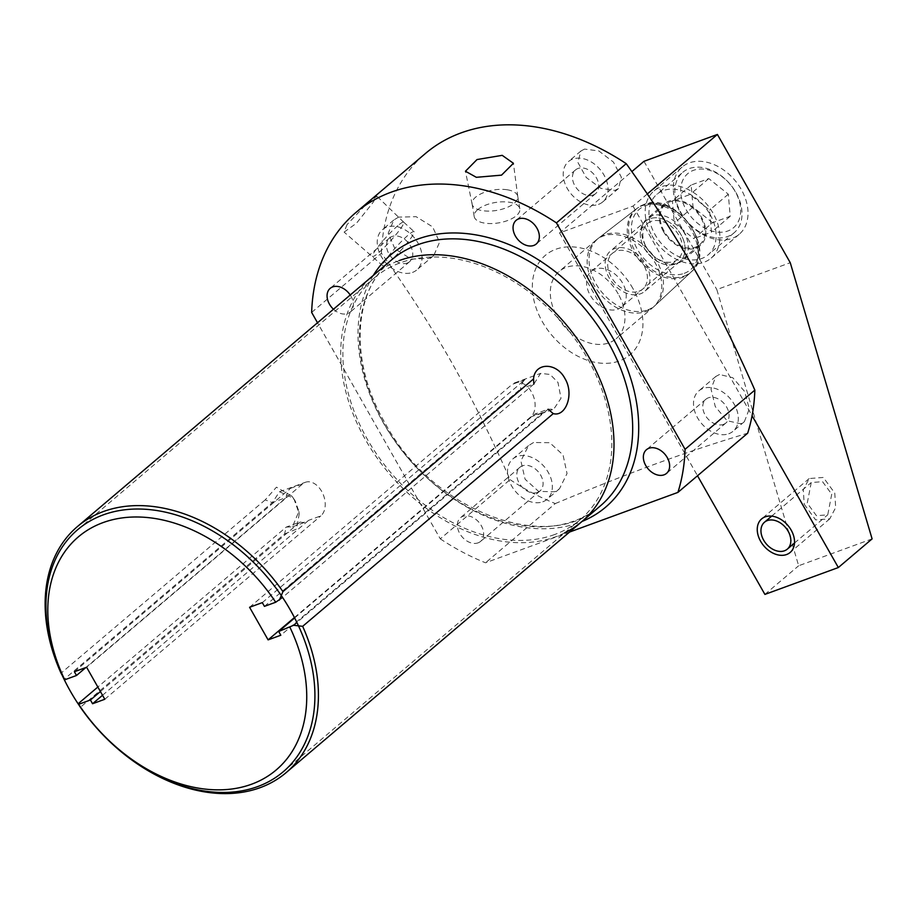 <?xml version="1.0" encoding="UTF-8"?>
<svg xmlns="http://www.w3.org/2000/svg" width="918" height="918" viewBox="0 0 918 918"><rect width="100%" height="100%" fill="white"/><g stroke="black" fill="none" stroke-linecap="round" stroke-linejoin="round"><path stroke-width="0.69" stroke-dasharray="4.59 3.44" d="M100.406 691.529L300.106 522.021L286.267 527.081L97.847 687.031M74.381 671.735L290.432 488.342A18.704 12.611 69.9 0 0 286.175 497.51L272.348 502.582L279.554 491.738L293.439 498.267L295.263 501.102L298.878 511.418L292.394 526.863L286.267 527.081L284.546 534.001L80.394 707.285M300.106 522.021A18.704 12.611 69.9 0 0 305.946 521.906A18.704 12.611 69.9 0 0 308.62 520.345L320.852 515.87A18.704 12.611 69.9 0 0 322.734 493.436A18.704 12.611 69.9 0 0 305.338 482.306A18.704 12.611 69.9 0 0 302.676 483.866L86.613 667.26M102.529 695.27L308.62 520.345M104.801 699.264L320.852 515.87M85.867 667.535L286.175 497.51M284.546 534.001L296.514 529.078L299.234 513.873L294.357 499.989L291.855 496.122L276.467 487.171L265.176 499.897L272.348 502.582L64.249 679.217M265.176 499.897L61.024 673.181M294.644 617.952L534.815 414.087L548.092 409.233L296.904 622.461M262.307 602.621L524.878 379.742A19.06 12.841 69.9 0 0 520.552 388.968L533.828 384.126L540.622 373.385L550.089 374.452L557.972 382.439L561.013 398.251L553.726 409.176L548.092 409.233M534.815 414.087A19.06 12.841 69.9 0 0 540.691 413.938A19.06 12.841 69.9 0 0 543.399 412.354L280.828 635.233M294.426 617.539L530.673 417.001A19.06 12.841 69.9 0 0 532.589 394.155A19.06 12.841 69.9 0 0 514.86 382.806A19.06 12.841 69.9 0 0 512.152 384.401L524.878 379.742M311.65 312.43L381.418 253.207C407.259 289.296 430.542 325.465 451.277 361.726C472.104 398.699 491.692 438.001 510.052 479.644L440.284 538.866L317.513 322.769M440.284 538.866A220.538 158.114 -130.3 0 0 485.519 562.791L569.562 532.05M478.071 542.859A15.526 11.131 -130.3 0 0 480.573 541.413A15.526 11.131 -130.3 0 0 480.229 523.96A15.526 11.131 -130.3 0 0 462.97 516.295A15.526 11.131 -130.3 0 0 460.48 517.741A15.526 11.131 -130.3 0 0 460.813 535.194A15.526 11.131 -130.3 0 0 478.071 542.859M333.464 309.228A15.526 11.131 -130.3 0 0 347.773 313.497A15.526 11.131 -130.3 0 0 350.274 312.051A15.526 11.131 -130.3 0 0 350.217 295.011M381.418 253.207A220.538 158.114 49.7 0 1 425.413 153.513M347.015 224.623L344.112 232.105L356.459 223.258L372.892 202.66L376.85 196.142L365.18 205.483L347.015 224.623M510.052 479.644A220.538 158.114 -130.3 0 0 555.287 503.569L485.519 562.791M632.927 288.527A65.281 46.795 -130.3 0 0 555.906 249.237A65.281 46.795 -130.3 0 0 542.343 321.667A65.281 46.795 -130.3 0 0 619.363 360.946A65.281 46.795 -130.3 0 0 632.927 288.527M584.536 149.083L580.899 151.022L577.892 162.417L586.154 177.415L600.934 188.374L614.945 190.405L618.468 188.557L621.383 177.254L613.453 162.096L598.823 150.942L584.536 149.083M398.561 217.13L393.833 219.987L388.199 233.252L394.935 248.835L411.184 259.083L428.97 258.44L433.812 255.479L439.561 242.203L432.63 226.872L416.129 216.682L398.561 217.13M555.287 503.569C633.443 471.037 685.918 451.84 747.677 433.193M719.517 374.487L715.833 376.449L711.002 388.957L715.26 406.559L727.09 420.719L740.562 423.737L744.36 421.672L749.295 409.003L744.716 391.584L732.759 377.7L719.517 374.487M533.542 442.522L528.538 445.609L520.885 460.951L525.107 479.253L538.591 491.382L554.587 491.784L559.475 488.789L567.037 473.539L563.032 454.903L549.733 442.694L533.542 442.522M618.204 293.909A44.075 31.602 -130.3 0 0 559.108 271.498A44.075 31.602 -130.3 0 0 557.054 316.285A44.075 31.602 -130.3 0 0 616.15 338.696A44.075 31.602 -130.3 0 0 618.204 293.909M690.462 272.635A41.815 29.973 49.7 0 1 633.661 252.014A41.815 29.973 -130.3 0 1 636.369 208.914A41.815 29.973 -130.3 0 1 691.679 230.785A41.815 29.973 49.7 0 1 690.462 272.635L653.765 306.738A44.075 31.602 49.7 0 0 655.05 262.628A44.075 31.602 -130.3 0 0 596.746 239.575A44.075 31.602 -130.3 0 0 595.954 240.218A44.075 31.602 -130.3 0 0 593.9 285.005A44.075 31.602 49.7 0 0 652.996 307.415L616.15 338.696M653.765 306.738A44.075 31.602 49.7 0 1 652.996 307.415M681.03 234.687A26.461 18.968 -130.3 0 0 645.549 221.227A26.461 18.968 -130.3 0 0 644.31 248.112A26.461 18.968 -130.3 0 0 679.802 261.573A26.461 18.968 -130.3 0 0 681.03 234.687M699.677 244.704A26.461 18.968 49.7 0 0 700.904 217.818A26.461 18.968 -130.3 0 0 665.424 204.358A26.461 18.968 -130.3 0 0 664.184 231.244A26.461 18.968 49.7 0 0 699.677 244.704L679.802 261.573A26.461 18.968 49.7 0 1 675.533 264.04A26.461 18.968 49.7 0 1 646.123 250.981A26.461 18.968 49.7 0 1 645.549 221.227A26.461 18.968 49.7 0 1 649.806 218.759A26.461 18.968 49.7 0 1 679.228 231.818A26.461 18.968 49.7 0 1 679.802 261.573L644.688 291.373A26.461 18.968 49.7 0 1 640.431 293.84A26.461 18.968 49.7 0 1 611.009 280.782A26.461 18.968 49.7 0 1 610.436 251.027A26.461 18.968 49.7 0 1 614.704 248.56A26.461 18.968 49.7 0 1 644.115 261.619A26.461 18.968 49.7 0 1 644.688 291.373M710.062 214.468A39.658 28.435 49.7 0 1 708.214 254.768A39.658 28.435 49.7 0 1 655.027 234.595A39.658 28.435 -130.3 0 1 656.875 194.295A39.658 28.435 -130.3 0 1 710.062 214.468M682.762 172.32A39.658 28.435 -130.3 0 1 735.938 192.493A39.658 28.435 49.7 0 1 734.09 232.805A39.658 28.435 49.7 0 1 680.915 212.632A39.658 28.435 -130.3 0 1 682.762 172.32L656.875 194.295M735.261 191.655A35.423 25.394 -130.3 0 0 693.457 170.335A35.423 25.394 -130.3 0 0 686.102 209.648A35.423 25.394 49.7 0 0 727.894 230.969A35.423 25.394 49.7 0 0 735.261 191.655M712.563 222.718L693.044 207.101L691.151 185.034L708.799 178.585L728.318 194.203L730.2 216.269L712.563 222.718L693.801 238.634L674.282 223.028L672.401 200.962L690.038 194.501L709.557 210.119L711.439 232.185L693.801 238.634M693.044 207.101L674.282 223.028M730.2 216.269L711.439 232.185M728.318 194.203L709.557 210.119M708.799 178.585L690.038 194.501M691.151 185.034L672.401 200.962M728.777 433.744A26.461 18.968 -130.3 0 0 733.034 431.276A26.461 18.968 -130.3 0 0 732.461 401.522A26.461 18.968 -130.3 0 0 703.05 388.463A26.461 18.968 -130.3 0 0 698.782 390.93A26.461 18.968 -130.3 0 0 699.367 420.685A26.461 18.968 -130.3 0 0 728.777 433.744M723.464 424.391A15.526 11.131 -130.3 0 0 725.966 422.946A15.526 11.131 -130.3 0 0 725.622 405.481A15.526 11.131 -130.3 0 0 708.363 397.815A15.526 11.131 -130.3 0 0 705.862 399.273A15.526 11.131 -130.3 0 0 706.206 416.726A15.526 11.131 -130.3 0 0 723.464 424.391M542.802 501.79A26.461 18.968 -130.3 0 0 547.059 499.323A26.461 18.968 -130.3 0 0 546.485 469.568A26.461 18.968 -130.3 0 0 517.075 456.498A26.461 18.968 -130.3 0 0 512.806 458.966A26.461 18.968 -130.3 0 0 513.391 488.72A26.461 18.968 -130.3 0 0 542.802 501.79M537.489 492.427A15.526 11.131 -130.3 0 0 539.991 490.981A15.526 11.131 -130.3 0 0 539.646 473.527A15.526 11.131 -130.3 0 0 522.388 465.862A15.526 11.131 -130.3 0 0 519.886 467.308A15.526 11.131 -130.3 0 0 520.231 484.761A15.526 11.131 -130.3 0 0 537.489 492.427M598.479 204.381A26.461 18.968 -130.3 0 0 602.736 201.914A26.461 18.968 -130.3 0 0 602.162 172.159A26.461 18.968 -130.3 0 0 572.752 159.089A26.461 18.968 -130.3 0 0 568.483 161.557A26.461 18.968 -130.3 0 0 569.068 191.311A26.461 18.968 -130.3 0 0 598.479 204.381M593.166 195.018A15.526 11.131 -130.3 0 0 595.667 193.572A15.526 11.131 -130.3 0 0 595.323 176.118A15.526 11.131 -130.3 0 0 578.065 168.453A15.526 11.131 -130.3 0 0 575.563 169.899A15.526 11.131 -130.3 0 0 575.907 187.352A15.526 11.131 -130.3 0 0 593.166 195.018M412.503 272.416A26.461 18.968 -130.3 0 0 416.761 269.949A26.461 18.968 -130.3 0 0 416.187 240.195A26.461 18.968 -130.3 0 0 386.776 227.136A26.461 18.968 -130.3 0 0 382.508 229.603A26.461 18.968 -130.3 0 0 383.093 259.346A26.461 18.968 -130.3 0 0 412.503 272.416M407.19 263.053A15.526 11.131 -130.3 0 0 409.692 261.607A15.526 11.131 -130.3 0 0 409.348 244.154A15.526 11.131 -130.3 0 0 392.089 236.488A15.526 11.131 -130.3 0 0 389.588 237.934A15.526 11.131 -130.3 0 0 389.932 255.388A15.526 11.131 -130.3 0 0 407.19 263.053M397.919 225.598A23.145 2.857 132.3 0 0 375.818 249.742A23.145 2.857 132.3 0 0 372.536 256.409A23.145 2.857 132.3 0 0 372.547 256.42A23.145 2.857 132.3 0 0 378.331 252.989A23.145 2.857 132.3 0 0 400.432 228.857A23.145 2.857 132.3 0 0 403.713 222.19A23.145 2.857 132.3 0 0 403.713 222.179A23.145 2.857 132.3 0 0 397.919 225.598M388.681 262.422A23.145 2.857 132.3 0 0 406.249 244.142A23.145 2.857 132.3 0 0 414.064 231.611A23.145 2.857 132.3 0 0 408.281 235.031A23.145 2.857 132.3 0 0 390.712 253.322A23.145 2.857 132.3 0 0 382.898 265.841A23.145 2.857 132.3 0 0 388.681 262.422M507.229 189.774A23.145 10.328 -9.5 0 0 475.627 197.175A23.145 10.328 -9.5 0 0 472.104 204.037A23.145 10.328 -9.5 0 0 472.127 204.186A23.145 10.328 -9.5 0 0 482.627 210.67A23.145 10.328 -9.5 0 0 514.241 203.268A23.145 10.328 -9.5 0 0 517.786 196.567A23.145 10.328 -9.5 0 0 517.763 196.418A23.145 10.328 -9.5 0 0 507.229 189.774M477.704 209.637A23.145 10.328 -9.5 0 0 474.181 216.487A23.145 10.328 -9.5 0 0 491.428 223.556A23.145 10.328 -9.5 0 0 516.318 215.73A23.145 10.328 -9.5 0 0 519.84 208.868A23.145 10.328 -9.5 0 0 502.594 201.811A23.145 10.328 -9.5 0 0 477.704 209.637M533.828 384.126L282.549 597.423M264.43 606.362L520.552 388.968M249.581 607.28L512.152 384.401M621.566 307.025A23.432 16.799 -130.3 0 1 617.803 309.205A23.432 16.799 49.7 0 1 591.754 297.639A23.432 16.799 49.7 0 1 591.249 271.292A23.432 16.799 49.7 0 1 595.025 269.112A23.432 16.799 -130.3 0 1 621.061 280.678A23.432 16.799 -130.3 0 1 621.566 307.025L677.84 259.266A23.432 16.799 49.7 0 1 674.064 261.446A23.432 16.799 49.7 0 1 648.028 249.88A23.432 16.799 49.7 0 1 647.511 223.533A23.432 16.799 49.7 0 1 651.287 221.353A23.432 16.799 49.7 0 1 677.323 232.92A23.432 16.799 49.7 0 1 677.84 259.266M638.951 291.247A23.432 16.799 -130.3 0 0 643.816 265.256A23.432 16.799 -130.3 0 0 616.173 251.153A23.432 16.799 -130.3 0 0 611.308 277.144A23.432 16.799 -130.3 0 0 638.951 291.247M554.529 534.563A158.791 113.843 49.7 0 1 378.055 456.166A158.791 113.843 49.7 0 1 374.601 277.649A158.791 113.843 49.7 0 1 400.179 262.846A158.791 113.843 49.7 0 1 576.653 341.244A158.791 113.843 49.7 0 1 580.107 519.76A158.791 113.843 49.7 0 1 554.529 534.563M564.524 532.991A161.327 115.657 49.7 0 1 555.769 536.743A161.327 115.657 49.7 0 1 365.433 439.653A161.327 115.657 49.7 0 1 398.94 260.666M647.259 193.996L633.007 206.091L559.567 232.954L631.825 171.62M633.007 206.091L752.071 415.693M559.567 232.954L697.508 475.776M647.638 309.917A43.972 31.522 -130.3 0 0 655.486 305.143A43.972 31.522 -130.3 0 0 653.352 255.812A43.972 31.522 -130.3 0 0 604.905 234.687A43.972 31.522 -130.3 0 0 598.605 238.141A43.972 31.522 -130.3 0 0 598.375 287.632A43.972 31.522 -130.3 0 0 647.638 309.917M872.1 538.889L798.66 565.752L716.82 289.572L790.26 262.709M804.214 504.269L815.643 519.898L829.78 518.831L835.678 507.551L834.76 493.092L823.331 477.463L809.194 478.542L803.296 489.822L804.214 504.269M643.966 161.316L716.82 289.572M680.066 211.851A44.11 31.625 -130.3 0 0 739.208 234.285A44.11 31.625 -130.3 0 0 741.262 189.464A44.11 31.625 -130.3 0 0 682.12 167.03A44.11 31.625 -130.3 0 0 680.066 211.851M651.941 235.731A44.11 31.625 -130.3 0 0 711.083 258.165A44.11 31.625 -130.3 0 0 713.137 213.343A44.11 31.625 -130.3 0 0 653.995 190.91A44.11 31.625 -130.3 0 0 651.941 235.731M663.439 231.531A27.529 19.737 -130.3 0 0 700.342 245.519A27.529 19.737 -130.3 0 0 701.627 217.555A27.529 19.737 -130.3 0 0 664.724 203.555A27.529 19.737 -130.3 0 0 663.439 231.531M645.882 246.426A27.529 19.737 -130.3 0 0 682.797 260.425A27.529 19.737 -130.3 0 0 684.071 232.461A27.529 19.737 -130.3 0 0 647.167 218.461A27.529 19.737 -130.3 0 0 645.882 246.426M764.901 594.405L798.66 565.752M831.731 494.205L827.738 514.826L816.446 515.709L807.243 503.167L811.237 482.547L822.528 481.663L831.731 494.205M290.432 488.342L302.676 483.866M384.114 423.795A161.327 115.657 -130.3 0 0 600.441 505.841C548.723 555.115 432.149 511.533 384.883 422.739C349.219 361.692 352.822 291.063 391.63 259.851A161.327 115.657 -130.3 0 0 384.114 423.795M530.673 417.001L543.399 412.354M373.282 275.423A165.71 118.801 -130.3 0 0 383.403 422.934A165.71 118.801 -130.3 0 0 582.092 521.424M684.243 273.346A39.623 28.412 -130.3 0 0 692.47 229.385A39.623 28.412 -130.3 0 0 645.721 205.54A39.623 28.412 -130.3 0 0 637.494 249.501A39.623 28.412 -130.3 0 0 684.243 273.346M684.174 276.077A41.746 29.927 -130.3 0 0 691.621 271.544L691.621 271.544A41.746 29.927 -130.3 0 0 689.602 224.715A41.746 29.927 -130.3 0 0 643.598 204.657A41.746 29.927 -130.3 0 0 637.631 207.938L637.631 207.938A41.746 29.927 -130.3 0 0 637.402 254.917A41.746 29.927 -130.3 0 0 684.174 276.077M292.394 526.863L305.946 521.906M279.554 491.738L305.338 482.306M293.427 498.267L291.855 496.122M298.878 511.429L299.234 513.873M540.691 413.938L553.726 409.176M514.86 382.806L540.622 373.385M595.954 240.218L559.108 271.498M636.369 208.914L596.746 239.575M665.424 204.358L610.436 251.027M734.09 232.805L708.214 254.768M744.36 421.672L733.034 431.276M715.833 376.449L698.782 390.93M725.966 422.946L666.548 473.378M705.862 399.273L646.444 449.705M559.475 488.789L547.059 499.323M528.538 445.609L512.806 458.966M539.991 490.981L480.573 541.413M519.886 467.308L460.48 517.741M618.468 188.557L602.736 201.914M580.899 151.022L568.483 161.557M595.667 193.572L536.25 244.004M575.563 169.899L516.145 220.331M433.812 255.479L416.761 269.949M393.833 219.987L382.508 229.603M409.692 261.607L350.274 312.051M389.588 237.934L330.17 288.367M403.713 222.19L376.85 196.142M382.898 265.841L344.112 232.105M403.713 222.179L414.064 231.611M472.127 204.186L465.46 171.322M517.786 196.567L513.426 163.393M474.181 216.487L472.104 204.037M519.84 208.868L517.763 196.418M591.249 271.292L647.511 223.533M77.663 529.686L374.601 277.649M283.18 771.808L580.107 519.76M739.208 234.285L711.083 258.165M682.12 167.03L653.995 190.91M700.342 245.519L682.797 260.425M664.724 203.555L647.167 218.461M655.486 305.143L691.621 271.544C718.151 250.086 675.373 190.474 643.862 204.507L637.631 207.938L598.605 238.141M829.78 518.831L790.146 552.475M809.194 478.542L761.642 518.899M794.518 543.031L827.738 514.826M771.682 516.123L811.237 482.547"/><path stroke-width="1.38" d="M97.847 687.031L78.168 703.727L80.394 707.285A161.327 115.657 49.7 0 0 286.175 772.6A161.327 115.657 49.7 0 0 302.665 626.328L293.588 625.284L278.705 631.481L294.644 617.952M78.168 703.727L78.661 704.301L90.434 699.998L100.406 691.529M78.661 704.301A152.858 109.586 -130.3 0 0 251.452 784.259A152.858 109.586 -130.3 0 0 289.962 627.361M282.549 597.423L275.698 602.242A152.858 109.586 -130.3 0 0 102.85 522.675A152.858 109.586 -130.3 0 0 64.73 679.79L76.504 675.487L85.867 667.535M279.313 600.165L282.951 591.628A161.327 115.657 49.7 0 0 77.376 526.611A161.327 115.657 49.7 0 0 61.024 673.181L64.73 679.79M90.434 699.998L92.557 703.739L104.801 699.264L86.613 667.26L74.381 671.735L76.504 675.487M275.698 602.242L264.43 606.362L262.307 602.621L249.581 607.28L268.102 639.88L280.828 635.233L278.705 631.481M92.557 703.739L102.529 695.27M533.828 384.126L533.553 378.916C534.678 362.472 556.285 361.91 564.891 378.457C574.519 393.994 565.775 417.208 553.267 413.616L302.665 626.328M548.092 409.233L553.267 413.616M296.904 622.461L293.588 625.284M533.553 378.916L282.951 591.628M317.513 322.769L311.65 312.43A220.538 158.114 -130.3 0 1 355.645 212.735A220.538 158.114 -130.3 0 1 556.446 222.879L685.069 449.315A220.538 158.114 -130.3 0 1 677.909 492.404L569.562 532.05M533.748 245.45A15.526 11.131 -130.3 0 0 536.25 244.004A15.526 11.131 -130.3 0 0 535.905 226.551A15.526 11.131 -130.3 0 0 518.647 218.886A15.526 11.131 -130.3 0 0 516.145 220.331A15.526 11.131 -130.3 0 0 516.49 237.785A15.526 11.131 -130.3 0 0 533.748 245.45M664.047 474.824A15.526 11.131 -130.3 0 0 666.548 473.378A15.526 11.131 -130.3 0 0 666.204 455.925A15.526 11.131 -130.3 0 0 648.946 448.259A15.526 11.131 -130.3 0 0 646.444 449.705A15.526 11.131 -130.3 0 0 646.788 467.159A15.526 11.131 -130.3 0 0 664.047 474.824M350.217 295.011A15.526 11.131 -130.3 0 0 332.672 286.921A15.526 11.131 -130.3 0 0 330.17 288.367A15.526 11.131 -130.3 0 0 333.464 309.228M685.069 449.315L754.848 390.093A220.538 158.114 -130.3 0 1 747.677 433.193L677.909 492.404M355.645 212.735L425.413 153.513A220.538 158.114 49.7 0 1 626.214 163.656L556.446 222.879M502.215 155.349L513.414 163.278L501.526 175.143L476.339 177.312L465.449 171.241L477.016 159.548L502.215 155.349M754.848 390.093C736.213 347.888 716.625 308.574 696.073 272.164C675.005 235.387 651.723 199.217 626.214 163.656M268.102 639.88L294.426 617.539M103.241 514.883A158.791 113.843 -130.3 0 0 77.663 529.686A158.791 113.843 -130.3 0 0 81.128 708.214A158.791 113.843 -130.3 0 0 257.602 786.611A158.791 113.843 -130.3 0 0 283.18 771.808A158.791 113.843 -130.3 0 0 279.726 593.28A158.791 113.843 -130.3 0 0 103.241 514.883M398.94 260.666A161.327 115.657 49.7 0 1 586.028 352.225A161.327 115.657 49.7 0 1 564.524 532.991M631.825 171.62L643.966 161.316L717.406 134.453L647.259 193.996M752.071 415.693L838.341 567.542L764.901 594.405L697.508 475.776M760.62 541.276A22.021 15.79 -130.3 0 0 790.146 552.475A22.021 15.79 -130.3 0 0 791.167 530.099A22.021 15.79 -130.3 0 0 761.642 518.899A22.021 15.79 -130.3 0 0 760.62 541.276M838.341 567.542L872.1 538.889L790.26 262.709L717.406 134.453M763.65 540.163A17.649 12.645 -130.3 0 0 787.311 549.136A17.649 12.645 -130.3 0 0 788.137 531.212A17.649 12.645 -130.3 0 0 764.476 522.239A17.649 12.645 -130.3 0 0 763.65 540.163M286.175 772.6L600.441 505.841A161.327 115.657 -130.3 0 0 607.957 341.898A161.327 115.657 -130.3 0 0 391.63 259.851L77.376 526.611M582.092 521.424A165.71 118.801 -130.3 0 0 613.316 338.822A165.71 118.801 -130.3 0 0 373.282 275.423M787.311 549.136L794.518 543.031M764.476 522.239L771.682 516.123"/></g></svg>
